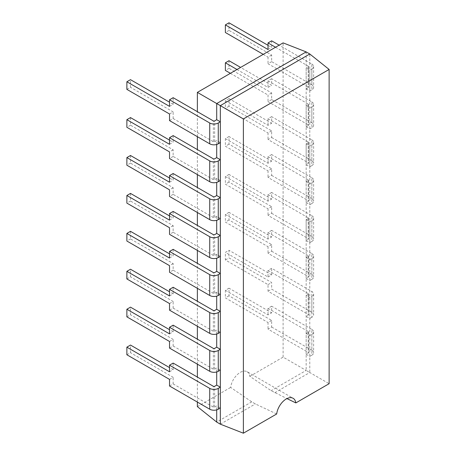 <?xml version="1.0" encoding="UTF-8"?>
<svg xmlns="http://www.w3.org/2000/svg" width="456" height="456" viewBox="0 0 456 456"><rect width="100%" height="100%" fill="white"/><g stroke="black" fill="none" stroke-linecap="round" stroke-linejoin="round"><path stroke-width="0.34" stroke-dasharray="2.28 1.71" d="M228.992 60.711L228.992 68.326L271.651 92.956L271.651 99.562L311.853 122.772L311.853 101.944L271.651 78.734L271.651 85.34L240.608 67.42M311.853 101.944A6.031 3.483 180 0 1 313.62 104.413A6.031 3.483 180 0 1 311.853 106.875L311.853 127.697A6.031 3.483 -0 0 0 313.62 125.235A6.031 3.483 -0 0 0 311.853 122.772M271.651 99.562L268.031 101.648L308.233 124.858A0.912 0.53 -0 0 1 308.501 125.235A0.912 0.53 -0 0 1 308.233 125.605L306.164 126.802L306.164 105.98L309.784 108.066L311.853 106.875M306.164 126.802L309.784 128.888L311.853 127.697M271.651 92.956L268.031 95.042L268.031 101.648M230.394 73.313L268.031 95.042M228.992 68.326L225.372 70.418M236.989 69.506L268.031 87.432L271.651 85.34M271.651 78.734L268.031 80.826L268.031 87.432M268.031 80.826L308.233 104.036A0.912 0.53 180 0 1 308.501 104.413A0.912 0.53 180 0 1 308.233 104.783L306.164 105.98M309.784 128.888L309.784 108.066M271.651 137.473L311.853 160.683L311.853 139.861L271.651 116.65L271.651 123.257L228.992 98.627L228.992 106.237L271.651 130.866L271.651 137.473L268.031 139.564L308.233 162.775A0.912 0.53 -0 0 1 308.501 163.145A0.912 0.53 -0 0 1 308.233 163.522L306.164 164.713L306.164 143.891L309.784 145.983L311.853 144.786L311.853 165.608A6.031 3.483 -0 0 0 313.62 163.145A6.031 3.483 -0 0 0 311.853 160.683M311.853 139.861A6.031 3.483 180 0 1 313.62 142.323A6.031 3.483 180 0 1 311.853 144.786M306.164 164.713L309.784 166.805L311.853 165.608M271.651 130.866L268.031 132.958L268.031 139.564M228.992 106.237L225.372 108.328L268.031 132.958M228.992 98.627L225.372 100.719L225.372 108.328M225.372 100.719L268.031 125.343L271.651 123.257M271.651 116.65L268.031 118.742L268.031 125.343M268.031 118.742L308.233 141.953A0.912 0.53 180 0 1 308.501 142.323A0.912 0.53 180 0 1 308.233 142.694L306.164 143.891M309.784 166.805L309.784 145.983M169.529 295.955L173.149 293.863L173.149 287.257M173.149 293.863L169.529 291.777M126.871 278.941L130.49 276.849L130.49 269.234M169.529 303.565L173.149 301.479L130.49 276.849M169.529 310.171L173.149 308.085L173.149 301.479M173.149 308.085L213.351 331.295A0.912 0.53 -0 0 0 214.645 331.295L216.714 330.098L220.333 332.19M216.714 334.031L216.714 330.098M130.49 117.585L130.49 125.195L173.149 149.825L173.149 156.431L213.351 179.641A0.912 0.53 -0 0 0 214.645 179.641L214.645 158.819M173.149 135.609L173.149 142.209L169.529 140.123M220.333 180.536L216.714 178.444L214.645 179.641M173.149 156.431L169.529 158.517M173.149 149.825L169.529 151.911M130.49 125.195L126.871 127.287M169.529 144.301L173.149 142.209M216.714 178.444L216.714 182.377M271.651 213.3L311.853 236.51L311.853 215.688L271.651 192.478L271.651 199.084L228.992 174.454L228.992 182.064L271.651 206.693L271.651 213.3L268.031 215.392L308.233 238.602A0.912 0.53 -0 0 1 308.501 238.972A0.912 0.53 -0 0 1 308.233 239.349L306.164 240.54L306.164 219.718L309.784 221.81L311.853 220.613L311.853 241.435A6.031 3.483 -0 0 0 313.62 238.972A6.031 3.483 -0 0 0 311.853 236.51M311.853 215.688A6.031 3.483 180 0 1 313.62 218.15A6.031 3.483 180 0 1 311.853 220.613M306.164 240.54L309.784 242.632L311.853 241.435M271.651 206.693L268.031 208.785L268.031 215.392M228.992 182.064L225.372 184.156L268.031 208.785M228.992 174.454L225.372 176.546L225.372 184.156M225.372 176.546L268.031 201.17L271.651 199.084M271.651 192.478L268.031 194.57L268.031 201.17M268.031 194.57L308.233 217.78A0.912 0.53 180 0 1 308.501 218.15A0.912 0.53 180 0 1 308.233 218.521L306.164 219.718M309.784 242.632L309.784 221.81M271.651 251.21L311.853 274.421L311.853 253.599L271.651 230.388L271.651 236.995L228.992 212.365L228.992 219.98L271.651 244.61L271.651 251.21L268.031 253.302L308.233 276.513A0.912 0.53 -0 0 1 308.501 276.889A0.912 0.53 -0 0 1 308.233 277.259L306.164 278.451L306.164 257.629L309.784 259.72L311.853 258.529L311.853 279.351A6.031 3.483 -0 0 0 313.62 276.889A6.031 3.483 -0 0 0 311.853 274.421M311.853 253.599A6.031 3.483 180 0 1 313.62 256.061A6.031 3.483 180 0 1 311.853 258.529M306.164 278.451L309.784 280.543L311.853 279.351M271.651 244.61L268.031 246.696L268.031 253.302M228.992 219.98L225.372 222.072L268.031 246.696M228.992 212.365L225.372 214.457L225.372 222.072M225.372 214.457L268.031 239.086L271.651 236.995M271.651 230.388L268.031 232.48L268.031 239.086M268.031 232.48L308.233 255.691A0.912 0.53 180 0 1 308.501 256.061A0.912 0.53 180 0 1 308.233 256.437L306.164 257.629M309.784 280.543L309.784 259.72M169.529 371.782L173.149 369.691L173.149 363.084M173.149 369.691L169.529 367.604M126.871 354.768L130.49 352.676L130.49 345.061M169.529 379.392L173.149 377.306L130.49 352.676M169.529 385.998L173.149 383.906L173.149 377.306M173.149 383.906L213.351 407.117A0.912 0.53 -0 0 0 214.645 407.117L216.714 405.925L220.333 408.017M216.714 409.858L216.714 405.925M130.49 193.407L130.49 201.022L173.149 225.652L173.149 232.258L213.351 255.468A0.912 0.53 -0 0 0 214.645 255.468L214.645 234.64M173.149 211.43L173.149 218.036L169.529 215.95M220.333 256.363L216.714 254.271L214.645 255.468M173.149 232.258L169.529 234.344M173.149 225.652L169.529 227.738M130.49 201.022L126.871 203.114M169.529 220.128L173.149 218.036M216.714 254.271L216.714 258.204M169.529 333.866L173.149 331.78L173.149 325.174M173.149 331.78L169.529 329.688M126.871 316.852L130.49 314.76L130.49 307.15M169.529 341.481L173.149 339.389L130.49 314.76M169.529 348.088L173.149 345.996L173.149 339.389M173.149 345.996L213.351 369.206A0.912 0.53 -0 0 0 214.645 369.206L216.714 368.009L220.333 370.101M216.714 371.942L216.714 368.009M271.651 327.037L311.853 350.248L311.853 329.426L271.651 306.215L271.651 312.822L228.992 288.192L228.992 295.807L271.651 320.437L271.651 327.037L268.031 329.129L308.233 352.34A0.912 0.53 -0 0 1 308.501 352.71A0.912 0.53 -0 0 1 308.233 353.087L306.164 354.278L306.164 333.456L309.784 335.548L311.853 334.351L311.853 355.178A6.031 3.483 -0 0 0 313.62 352.71A6.031 3.483 -0 0 0 311.853 350.248M311.853 329.426A6.031 3.483 180 0 1 313.62 331.888A6.031 3.483 180 0 1 311.853 334.351M306.164 354.278L309.784 356.37L311.853 355.178M271.651 320.437L268.031 322.523L268.031 329.129M228.992 295.807L225.372 297.893L268.031 322.523M228.992 288.192L225.372 290.284L225.372 297.893M225.372 290.284L268.031 314.914L271.651 312.822M271.651 306.215L268.031 308.307L268.031 314.914M268.031 308.307L308.233 331.518A0.912 0.53 180 0 1 308.501 331.888A0.912 0.53 180 0 1 308.233 332.264L306.164 333.456M309.784 356.37L309.784 335.548M130.49 155.496L130.49 163.111L173.149 187.735L173.149 194.341L213.351 217.552A0.912 0.53 -0 0 0 214.645 217.552L214.645 196.73M173.149 173.519L173.149 180.126L169.529 178.034M220.333 218.447L216.714 216.361L214.645 217.552M173.149 194.341L169.529 196.433M173.149 187.735L169.529 189.827M130.49 163.111L126.871 165.197M169.529 182.212L173.149 180.126M216.714 216.361L216.714 220.288M228.992 22.8L228.992 30.415L271.651 55.039L271.651 61.645L311.853 84.856L311.853 64.034L279.157 45.161M271.651 40.823L271.651 47.43L268.031 45.338M311.853 64.034A6.031 3.483 180 0 1 313.62 66.496A6.031 3.483 180 0 1 311.853 68.959L311.853 89.781A6.031 3.483 -0 0 0 313.62 87.318A6.031 3.483 -0 0 0 311.853 84.856M271.651 61.645L268.031 63.737L308.233 86.948A0.912 0.53 -0 0 1 308.501 87.318A0.912 0.53 -0 0 1 308.233 87.694L306.164 88.886L306.164 68.064L309.784 70.156L311.853 68.959M306.164 88.886L309.784 90.978L311.853 89.781M271.651 55.039L268.031 57.131L268.031 63.737M263.226 54.355L268.031 57.131M228.992 30.415L225.372 32.501M268.031 49.516L271.651 47.43M275.538 47.247L308.233 66.126A0.912 0.53 180 0 1 308.501 66.496A0.912 0.53 180 0 1 308.233 66.872L306.164 68.064M309.784 90.978L309.784 70.156M271.651 175.383L311.853 198.594L311.853 177.772L271.651 154.561L271.651 161.167L228.992 136.538L228.992 144.153L271.651 168.783L271.651 175.383L268.031 177.475L308.233 200.686A0.912 0.53 -0 0 1 308.501 201.062A0.912 0.53 -0 0 1 308.233 201.432L306.164 202.629L306.164 181.801L309.784 183.893L311.853 182.702L311.853 203.524A6.031 3.483 -0 0 0 313.62 201.062A6.031 3.483 -0 0 0 311.853 198.594M311.853 177.772A6.031 3.483 180 0 1 313.62 180.24A6.031 3.483 180 0 1 311.853 182.702M306.164 202.629L309.784 204.715L311.853 203.524M271.651 168.783L268.031 170.869L268.031 177.475M228.992 144.153L225.372 146.245L268.031 170.869M228.992 136.538L225.372 138.63L225.372 146.245M225.372 138.63L268.031 163.259L271.651 161.167M271.651 154.561L268.031 156.653L268.031 163.259M268.031 156.653L308.233 179.863A0.912 0.53 180 0 1 308.501 180.24A0.912 0.53 180 0 1 308.233 180.61L306.164 181.801M309.784 204.715L309.784 183.893M169.529 106.385L173.149 104.299L173.149 97.692M173.149 104.299L169.529 102.207M126.871 89.37L130.49 87.284L130.49 79.669M169.529 114L173.149 111.908L130.49 87.284M169.529 120.606L173.149 118.514L173.149 111.908M173.149 118.514L213.351 141.725A0.912 0.53 -0 0 0 214.645 141.725L216.714 140.534L220.333 142.62M216.714 144.461L216.714 140.534M130.49 231.323L130.49 238.933L173.149 263.562L173.149 270.169L213.351 293.379A0.912 0.53 -0 0 0 214.645 293.379L214.645 272.557M173.149 249.346L173.149 255.953L169.529 253.861M220.333 294.274L216.714 292.188L214.645 293.379M173.149 270.169L169.529 272.26M173.149 263.562L169.529 265.654M130.49 238.933L126.871 241.024M169.529 258.039L173.149 255.953M216.714 292.188L216.714 296.115M268.031 270.391L308.233 293.601A0.912 0.53 180 0 1 308.501 293.977A0.912 0.53 180 0 1 308.233 294.348L306.164 295.545L309.784 297.631L311.853 296.44L311.853 317.262A6.031 3.483 -0 0 0 313.62 314.8A6.031 3.483 -0 0 0 311.853 312.337L271.651 289.127L271.651 282.52L228.992 257.891L228.992 250.281L225.372 252.367L268.031 276.997L268.031 270.391L271.651 268.305L311.853 291.515A6.031 3.483 180 0 1 313.62 293.977A6.031 3.483 180 0 1 311.853 296.44M308.233 294.348L308.233 315.17A0.912 0.53 -0 0 0 308.501 314.8A0.912 0.53 -0 0 0 308.233 314.429L268.031 291.219L268.031 284.612L225.372 259.983L225.372 252.367M268.031 276.997L271.651 274.911L271.651 268.305M271.651 274.911L228.992 250.281M225.372 259.983L228.992 257.891M268.031 284.612L271.651 282.52M268.031 291.219L271.651 289.127M311.853 317.262L309.784 318.459L306.164 316.367L308.233 315.17M306.164 295.545L306.164 316.367M309.784 297.631L309.784 318.459M276.678 413.98L255.371 403.942L251.752 401.856L230.656 387.412A13.708 7.917 120 0 1 237.228 374.689A13.708 7.917 120 0 1 247.095 371.72L293.111 398.287M247.095 371.72A13.708 7.917 120 0 1 249.82 376.348L271.126 390.667L286.955 398.595M220.333 424.171L255.371 403.942M251.752 401.856L216.714 422.085M306.164 51.904L306.164 370.437L309.784 372.529L309.784 53.996M249.82 376.348L283.108 357.128L306.164 370.437L271.126 390.667M274.746 392.758L309.784 372.529L329.129 383.695M283.108 357.128L283.108 42.881M197.368 406.632L230.656 387.412M197.368 402.072L197.368 377.066M197.368 364.156L197.368 339.156M197.368 326.245L197.368 301.239M197.368 288.329L197.368 263.329M197.368 250.418L197.368 225.412M197.368 212.502L197.368 187.501M197.368 174.591L197.368 149.591M197.368 136.675L197.368 111.674M308.233 104.036L308.233 124.858M308.233 104.783L308.233 125.605M308.233 141.953L308.233 162.775M308.233 142.694L308.233 163.522M213.351 331.295L213.351 310.468M214.645 331.295L214.645 310.468M213.351 179.641L213.351 158.819M308.233 217.78L308.233 238.602M308.233 218.521L308.233 239.349M308.233 255.691L308.233 276.513M308.233 256.437L308.233 277.259M213.351 407.117L213.351 386.295M214.645 407.117L214.645 386.295M213.351 255.468L213.351 234.64M213.351 369.206L213.351 348.384M214.645 369.206L214.645 348.384M308.233 331.518L308.233 352.34M308.233 332.264L308.233 353.087M213.351 217.552L213.351 196.73M308.233 66.126L308.233 86.948M308.233 66.872L308.233 87.694M308.233 179.863L308.233 200.686M308.233 180.61L308.233 201.432M213.351 141.725L213.351 120.903M214.645 141.725L214.645 120.903M213.351 293.379L213.351 272.557M308.233 293.601L308.233 314.429M311.853 312.337L311.853 291.515M313.62 104.413L313.62 125.235M308.501 104.413L308.501 125.235M313.62 142.323L313.62 163.145M308.501 142.323L308.501 163.145M313.62 218.15L313.62 238.972M308.501 218.15L308.501 238.972M313.62 256.061L313.62 276.889M308.501 256.061L308.501 276.889M313.62 331.888L313.62 352.71M308.501 331.888L308.501 352.71M313.62 66.496L313.62 87.318M308.501 66.496L308.501 87.318M313.62 180.24L313.62 201.062M308.501 180.24L308.501 201.062M308.501 293.977L308.501 314.8M313.62 293.977L313.62 314.8"/><path stroke-width="0.68" d="M240.608 67.42L228.992 60.711L225.372 62.803L225.372 70.418L230.394 73.313M225.372 62.803L236.989 69.506M169.529 289.349L209.731 312.56L209.731 333.382L169.529 310.171L169.529 303.565L126.871 278.941L126.871 271.326L169.529 295.955L169.529 289.349L173.149 287.257L213.351 310.468A0.912 0.53 180 0 0 214.645 310.468L216.714 309.276L216.714 296.115M209.731 333.382A6.031 3.483 -0 0 0 218.264 333.382L220.333 332.19L220.333 311.368L216.714 309.276M218.264 333.382L218.264 312.56A6.031 3.483 180 0 1 209.731 312.56M218.264 312.56L220.333 311.368M169.529 291.777L130.49 269.234L126.871 271.326M169.529 140.123L130.49 117.585L126.871 119.671L126.871 127.287L169.529 151.911L169.529 158.517L209.731 181.727A6.031 3.483 -0 0 0 218.264 181.727L218.264 160.905A6.031 3.483 180 0 1 209.731 160.905L209.731 181.727M218.264 160.905L220.333 159.714L216.714 157.622L214.645 158.819A0.912 0.53 180 0 1 213.351 158.819L173.149 135.609L169.529 137.695L169.529 144.301L126.871 119.671M220.333 159.714L220.333 180.536L218.264 181.727M169.529 137.695L209.731 160.905M169.529 365.176L209.731 388.387L209.731 409.209L169.529 385.998L169.529 379.392L126.871 354.768L126.871 347.153L169.529 371.782L169.529 365.176L173.149 363.084L213.351 386.295A0.912 0.53 180 0 0 214.645 386.295L216.714 385.103L216.714 371.942M209.731 409.209A6.031 3.483 -0 0 0 218.264 409.209L220.333 408.017L220.333 387.19L216.714 385.103M218.264 409.209L218.264 388.387A6.031 3.483 180 0 1 209.731 388.387M218.264 388.387L220.333 387.19M169.529 367.604L130.49 345.061L126.871 347.153M169.529 215.95L130.49 193.407L126.871 195.499L126.871 203.114L169.529 227.738L169.529 234.344L209.731 257.555A6.031 3.483 -0 0 0 218.264 257.555L218.264 236.732A6.031 3.483 180 0 1 209.731 236.732L209.731 257.555M218.264 236.732L220.333 235.541L216.714 233.449L214.645 234.64A0.912 0.53 180 0 1 213.351 234.64L173.149 211.43L169.529 213.522L169.529 220.128L126.871 195.499M220.333 235.541L220.333 256.363L218.264 257.555M169.529 213.522L209.731 236.732M169.529 327.265L209.731 350.476L209.731 371.298L169.529 348.088L169.529 341.481L126.871 316.852L126.871 309.242L169.529 333.866L169.529 327.265L173.149 325.174L213.351 348.384A0.912 0.53 180 0 0 214.645 348.384L216.714 347.187L216.714 334.031M209.731 371.298A6.031 3.483 -0 0 0 218.264 371.298L220.333 370.101L220.333 349.279L216.714 347.187M218.264 371.298L218.264 350.476A6.031 3.483 180 0 1 209.731 350.476M218.264 350.476L220.333 349.279M169.529 329.688L130.49 307.15L126.871 309.242M169.529 178.034L130.49 155.496L126.871 157.588L126.871 165.197L169.529 189.827L169.529 196.433L209.731 219.644A6.031 3.483 -0 0 0 218.264 219.644L218.264 198.822A6.031 3.483 180 0 1 209.731 198.822L209.731 219.644M218.264 198.822L220.333 197.625L216.714 195.538L214.645 196.73A0.912 0.53 180 0 1 213.351 196.73L173.149 173.519L169.529 175.611L169.529 182.212L126.871 157.588M220.333 197.625L220.333 218.447L218.264 219.644M169.529 175.611L209.731 198.822M268.031 45.338L228.992 22.8L225.372 24.892L225.372 32.501L263.226 54.355M279.157 45.161L271.651 40.823L268.031 42.915L268.031 49.516L225.372 24.892M268.031 42.915L275.538 47.247M169.529 99.784L209.731 122.995L209.731 143.817L169.529 120.606L169.529 114L126.871 89.37L126.871 81.761L169.529 106.385L169.529 99.784L173.149 97.692L213.351 120.903A0.912 0.53 180 0 0 214.645 120.903L216.714 119.711L216.714 103.552L220.333 105.638L220.333 424.171L243.384 433.2L243.384 118.953L329.129 69.449L329.129 383.695L295.836 402.916A13.708 7.917 -60 0 0 293.111 398.287A13.708 7.917 -60 0 0 283.244 401.263A13.708 7.917 -60 0 0 276.678 413.98L243.384 433.2M209.731 143.817A6.031 3.483 -0 0 0 218.264 143.817L220.333 142.62L220.333 121.798L216.714 119.711M218.264 143.817L218.264 122.995A6.031 3.483 180 0 1 209.731 122.995M218.264 122.995L220.333 121.798M169.529 102.207L130.49 79.669L126.871 81.761M169.529 253.861L130.49 231.323L126.871 233.415L126.871 241.024L169.529 265.654L169.529 272.26L209.731 295.471A6.031 3.483 -0 0 0 218.264 295.471L218.264 274.649A6.031 3.483 180 0 1 209.731 274.649L209.731 295.471M218.264 274.649L220.333 273.452L216.714 271.36L214.645 272.557A0.912 0.53 180 0 1 213.351 272.557L173.149 249.346L169.529 251.438L169.529 258.039L126.871 233.415M220.333 273.452L220.333 294.274L218.264 295.471M169.529 251.438L209.731 274.649M286.955 398.595L295.836 402.916M197.368 402.072L197.368 406.632L216.714 422.085L220.333 424.171M216.714 422.085L216.714 409.858M216.714 271.36L216.714 258.204M216.714 233.449L216.714 220.288M216.714 195.538L216.714 182.377M216.714 157.622L216.714 144.461M197.368 111.674L197.368 92.38L216.714 103.552L306.164 51.904L309.784 53.996L220.333 105.638L243.384 118.953M197.368 92.38L283.108 42.881L306.164 51.904M197.368 377.066L197.368 364.156M197.368 339.156L197.368 326.245M197.368 301.239L197.368 288.329M197.368 263.329L197.368 250.418M197.368 225.412L197.368 212.502M197.368 187.501L197.368 174.591M197.368 149.591L197.368 136.675M309.784 53.996L329.129 69.449"/></g></svg>
